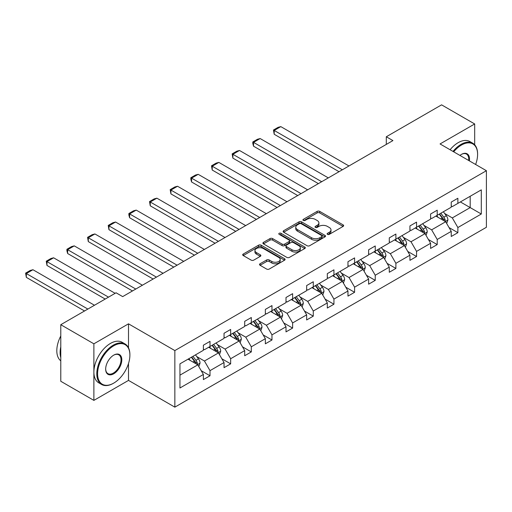 <?xml version="1.0" encoding="UTF-8"?>
<svg xmlns="http://www.w3.org/2000/svg" width="512" height="512" viewBox="0 0 512 512"><rect width="100%" height="100%" fill="white"/><g stroke="black" fill="none" stroke-linecap="round" stroke-linejoin="round"><path stroke-width="0.77" d="M327.482 234.368A1.286 0.742 0 0 0 329.306 234.368L343.11 226.394A1.837 1.062 0 0 0 343.648 225.645A1.837 1.062 0 0 0 343.11 224.896L319.718 211.392A1.837 1.062 0 0 0 317.12 211.392L303.309 219.36A1.286 0.742 0 0 0 302.931 219.885A1.286 0.742 0 0 0 303.309 220.41A1.286 0.742 0 0 0 305.126 220.41L306.918 219.379A5.882 3.398 0 0 1 315.232 219.379L317.184 220.506A5.882 3.398 0 0 1 318.906 222.906A5.882 3.398 0 0 1 317.184 225.306L315.398 226.342A1.286 0.742 0 0 0 315.021 226.867A1.286 0.742 0 0 0 315.398 227.392A1.286 0.742 0 0 0 317.216 227.392L319.002 226.362A5.882 3.398 0 0 1 327.322 226.362L329.274 227.482A5.882 3.398 0 0 1 330.995 229.888A5.882 3.398 0 0 1 329.274 232.288L327.482 233.318A1.286 0.742 0 0 0 327.104 233.843A1.286 0.742 0 0 0 327.482 234.368L327.482 233.318M260.064 263.763A1.837 1.062 0 0 0 259.526 264.512A1.837 1.062 0 0 0 260.064 265.267L266.63 269.056A1.837 1.062 0 0 0 269.229 269.056L284.563 260.198A1.837 1.062 0 0 0 285.101 259.45A1.837 1.062 0 0 0 284.563 258.701L261.171 245.19A1.837 1.062 0 0 0 258.566 245.19L243.232 254.048A1.837 1.062 0 0 0 242.694 254.797A1.837 1.062 0 0 0 243.232 255.546L251.162 260.122A1.837 1.062 0 0 0 253.76 260.122L260.326 256.333A1.837 1.062 0 0 0 260.864 255.584A1.837 1.062 0 0 0 260.326 254.835L256.39 252.563A4.915 2.842 0 0 1 254.95 250.56A4.915 2.842 0 0 1 257.99 247.936A4.915 2.842 0 0 1 263.347 248.55L278.746 257.44A4.915 2.842 0 0 1 280.186 259.45A4.915 2.842 0 0 1 277.152 262.074A4.915 2.842 0 0 1 271.795 261.459L269.229 259.974A1.837 1.062 0 0 0 266.63 259.974L260.064 263.763L260.064 265.267M128.506 323.827L93.882 343.814L60.781 324.704L60.781 381.274L93.882 400.384L128.506 380.397L174.848 407.149L174.848 350.579L128.506 323.827L128.506 347.808M474.682 144.781L474.682 123.962L440.058 143.949L486.4 170.707L174.848 350.579M474.682 123.962L441.581 104.851L386.304 136.768L386.304 144.41M60.781 324.704L116.058 292.787L122.682 296.608L392.922 140.589L386.304 136.768M307.046 245.715A1.837 1.062 0 0 0 309.645 245.715L324.979 236.864A1.837 1.062 0 0 0 325.523 236.115A1.837 1.062 0 0 0 324.979 235.366L301.587 221.856A1.837 1.062 0 0 0 298.989 221.856L283.654 230.714A1.837 1.062 0 0 0 283.117 231.462A1.837 1.062 0 0 0 283.654 232.211L307.046 245.715M279.68 234.65A1.286 0.742 0 0 1 280.986 234.829L280.986 233.299L304.774 247.034A1.837 1.062 0 0 1 305.312 247.782A1.837 1.062 0 0 1 304.774 248.531L289.434 257.389A1.837 1.062 0 0 1 286.835 257.389L263.443 243.878L263.443 242.381A1.837 1.062 0 0 0 262.906 243.13A1.837 1.062 0 0 0 263.443 243.878M263.443 242.381L270.003 238.592A1.837 1.062 0 0 1 272.608 238.592L282.093 244.07A1.837 1.062 0 0 0 284.691 244.07L289.043 241.555A1.837 1.062 0 0 0 289.587 240.806A1.837 1.062 0 0 0 289.043 240.051L279.168 234.349A1.286 0.742 0 0 1 278.79 233.824A1.286 0.742 0 0 1 279.584 233.139A1.286 0.742 0 0 1 280.986 233.299M93.882 343.814L93.882 400.384M179.949 363.846L203.379 350.31L203.379 345.19L210.003 341.37L210.003 346.49L224.038 338.387L224.038 333.267L230.656 329.446L230.656 334.566L244.691 326.464L244.691 321.338L251.315 317.517L251.315 322.637L265.35 314.534L265.35 309.414L271.968 305.594L271.968 310.714L286.003 302.611L286.003 297.491L292.621 293.67L292.621 298.79L306.656 290.688L306.656 285.562L313.28 281.741L313.28 286.867L327.315 278.758L327.315 273.638L333.933 269.818L333.933 274.938L347.968 266.835L347.968 261.715L354.592 257.894L354.592 263.014L368.627 254.912L368.627 249.786L375.245 245.965L375.245 251.091L389.28 242.982L389.28 237.862L395.898 234.042L395.898 239.162L409.933 231.059L409.933 225.939L416.557 222.118L416.557 227.238L430.592 219.136L430.592 214.016L437.21 210.189L437.21 215.315L451.245 207.206L451.245 202.086L457.869 198.266L457.869 203.386L481.299 189.856L481.299 214.016L457.869 227.546L457.869 232.666L451.245 236.486L451.245 231.366L437.21 239.469L437.21 244.589L430.592 248.416L430.592 243.29L416.557 251.392L416.557 256.518L409.933 260.339L409.933 255.219L395.898 263.322L395.898 268.442L389.28 272.262L389.28 267.142L375.245 275.245L375.245 280.365L368.627 284.192L368.627 279.066L354.592 287.168L354.592 292.294L347.968 296.115L347.968 290.995L333.933 299.098L333.933 304.218L327.315 308.038L327.315 302.918L313.28 311.021L313.28 316.141L306.656 319.962L306.656 314.842L292.621 322.944L292.621 328.07L286.003 331.891L286.003 326.771L271.968 334.874L271.968 339.994L265.35 343.814L265.35 338.694L251.315 346.797L251.315 351.917L244.691 355.738L244.691 350.618L230.656 358.72L230.656 363.846L224.038 367.667L224.038 362.547L210.003 370.65L210.003 375.77L203.379 379.59L203.379 374.47L179.949 388L179.949 363.846M174.848 407.149L486.4 227.277L486.4 170.707M208.678 347.258L218.477 352.909L204.442 361.018L196.774 356.589M204.442 361.018L210.003 370.65M218.477 352.909L224.038 362.547M203.379 349.088L204.442 349.702L210.003 346.49M229.331 335.328L239.13 340.986L225.094 349.088L217.434 344.666M225.094 349.088L230.656 358.72M239.13 340.986L244.691 350.618M224.038 337.165L225.094 337.773L230.656 334.566M249.99 323.405L259.789 329.062L245.754 337.165L238.086 332.742M245.754 337.165L251.315 346.797M259.789 329.062L265.35 338.694M244.691 325.242L245.754 325.85L251.315 322.637M270.643 311.482L280.442 317.139L266.406 325.242L258.746 320.813M266.406 325.242L271.968 334.874M280.442 317.139L286.003 326.771M265.35 313.312L266.406 313.926L271.968 310.714M291.302 299.552L301.094 305.21L287.066 313.312L279.398 308.89M287.066 313.312L292.621 322.944M301.094 305.21L306.656 314.842M286.003 301.389L287.066 302.003L292.621 298.79M311.955 287.629L321.754 293.286L307.718 301.389L300.051 296.966M307.718 301.389L313.28 311.021M321.754 293.286L327.315 302.918M306.656 289.466L307.718 290.074L313.28 286.867M332.608 275.706L342.406 281.363L328.371 289.466L320.71 285.037M328.371 289.466L333.933 299.098M342.406 281.363L347.968 290.995M327.315 277.536L328.371 278.15L333.933 274.938M353.267 263.776L363.066 269.434L349.03 277.536L341.363 273.114M349.03 277.536L354.592 287.168M363.066 269.434L368.627 279.066M347.968 265.613L349.03 266.227L354.592 263.014M373.92 251.853L383.718 257.51L369.683 265.613L362.022 261.19M369.683 265.613L375.245 275.245M383.718 257.51L389.28 267.142M368.627 253.69L369.683 254.298L375.245 251.091M394.579 239.93L404.371 245.587L390.342 253.69L382.675 249.261M390.342 253.69L395.898 263.322M404.371 245.587L409.933 255.219M389.28 241.76L390.342 242.374L395.898 239.162M415.232 228L425.03 233.658L410.995 241.76L403.328 237.338M410.995 241.76L416.557 251.392M425.03 233.658L430.592 243.29M409.933 229.837L410.995 230.451L416.557 227.238M435.885 216.077L445.683 221.734L431.648 229.837L423.987 225.414M431.648 229.837L437.21 239.469M445.683 221.734L451.245 231.366M430.592 217.914L431.648 218.522L437.21 215.315M460.384 201.933L470.182 207.59L452.307 217.914L444.64 213.485M452.307 217.914L457.869 227.546M481.299 214.016L470.182 207.59L470.182 196.275L481.299 189.856M451.245 205.984L452.307 206.598L457.869 203.386M179.949 375.155L197.818 364.838L188.026 359.181M197.818 364.838L203.379 374.47M449.062 227.584L457.869 232.666M428.403 239.507L437.21 244.589M407.75 251.43L416.557 256.518M387.098 263.36L395.898 268.442M366.438 275.283L375.245 280.365M345.786 287.206L354.592 292.294M325.126 299.136L333.933 304.218M304.474 311.059L313.28 316.141M283.821 322.982L292.621 328.07M263.162 334.912L271.968 339.994M242.509 346.835L251.315 351.917M221.85 358.758L230.656 363.846M201.197 370.688L210.003 375.77M128.506 380.397L128.506 363.501M328 234.554L329.274 233.818A5.882 3.398 0 0 0 330.995 231.418L330.995 229.888M318.906 222.906L318.906 224.435A5.882 3.398 0 0 1 317.184 226.835L315.91 227.571M343.085 226.413L319.718 212.922A1.837 1.062 0 0 0 317.12 212.922L303.827 220.595M324.96 236.877L301.587 223.386A1.837 1.062 0 0 0 298.989 223.386L283.68 232.224M321.734 236.64A1.286 0.742 0 0 0 322.112 236.115A1.286 0.742 0 0 0 321.734 235.59L301.197 223.731A1.286 0.742 0 0 0 299.379 223.731L297.491 224.819A5.882 3.398 0 0 0 295.77 227.219A5.882 3.398 0 0 0 297.491 229.626L311.533 237.728A5.882 3.398 0 0 0 319.846 237.728L321.734 236.64L321.734 238.17A1.286 0.742 0 0 0 322.112 237.645L322.112 236.115M295.77 227.219L295.77 228.749A5.882 3.398 0 0 0 297.491 231.149L297.491 229.626M321.734 238.17L319.846 239.258A5.882 3.398 0 0 1 311.533 239.258L297.491 231.149M263.469 243.891L270.003 240.122L270.003 238.592M289.587 240.806L289.587 242.33A1.837 1.062 0 0 1 289.043 243.085L284.691 245.594A1.837 1.062 0 0 1 282.093 245.594L272.608 240.122A1.837 1.062 0 0 0 270.003 240.122M280.986 234.829L304.749 248.544M291.936 249.754A4.915 2.842 0 0 0 297.299 250.368A4.915 2.842 0 0 0 300.333 247.744A4.915 2.842 0 0 0 298.893 245.734L293.466 242.605A1.837 1.062 0 0 0 290.867 242.605L286.509 245.12A1.837 1.062 0 0 0 285.971 245.869A1.837 1.062 0 0 0 286.509 246.618L291.936 249.754L291.936 251.283A4.915 2.842 0 0 0 297.299 251.898A4.915 2.842 0 0 0 300.333 249.274L300.333 247.744M285.971 245.869L285.971 247.398A1.837 1.062 0 0 0 286.509 248.147L286.509 246.618M291.936 251.283L286.509 248.147M280.186 259.45L280.186 260.979A4.915 2.842 0 0 1 277.152 263.603A4.915 2.842 0 0 1 271.795 262.982L269.229 261.504A1.837 1.062 0 0 0 266.63 261.504L260.09 265.28M254.95 250.56L254.95 252.09A4.915 2.842 0 0 0 256.39 254.093L256.39 252.563M260.301 256.352L256.39 254.093M284.538 260.211L261.171 246.72A1.837 1.062 0 0 0 258.566 246.72L243.258 255.565M446.694 223.475L447.91 219.962A4.96 2.867 -120 0 0 446.323 215.738L443.354 211.77M342.342 169.792L274.195 130.445L280.813 126.624L348.96 165.965M438.022 217.312L436.73 215.59M274.195 134.266L273.466 130.022L274.195 130.445L274.195 134.266L339.034 171.699M444.954 221.312L445.229 220.173A4.96 2.867 -120 0 0 443.808 217.19L440.838 213.216M439.597 213.939L442.867 218.304A2.528 1.459 60 0 1 443.328 219.072L445.229 220.173M439.251 214.138L442.221 218.106A4.96 2.867 60 0 1 443.456 220.448M273.466 130.022L278.099 127.347L280.813 126.624M475.616 164.48A22.842 13.19 120 0 0 477.594 154.387A22.842 13.19 120 0 0 461.44 145.062A22.842 13.19 120 0 0 453.69 151.821M452.998 151.424A23.405 13.517 -60 0 1 461.043 144.371A23.405 13.517 -60 0 1 472.749 143.213A23.405 13.517 -60 0 1 477.594 153.926A23.405 13.517 -60 0 1 477.594 154.157M459.93 155.424A11.424 6.592 -60 0 1 461.44 154.387L461.44 154.387A11.424 6.592 -60 0 1 469.376 160.877M450.086 149.741A23.405 13.517 -60 0 1 458.131 142.688A23.405 13.517 -60 0 1 469.837 141.53L472.749 143.213M468.634 160.448A10.861 6.272 120 0 0 466.477 154.08A10.861 6.272 120 0 0 461.242 154.509M113.344 383.334L113.741 383.11A22.842 13.19 120 0 0 129.894 355.13A22.842 13.19 120 0 0 113.741 345.805A22.842 13.19 120 0 0 97.587 373.779A22.842 13.19 120 0 0 113.741 383.11L113.344 383.334A23.405 13.517 -60 0 1 101.645 384.499A23.405 13.517 -60 0 1 98.054 365.741A23.405 13.517 -60 0 1 113.344 345.114A23.405 13.517 -60 0 1 125.05 343.955A23.405 13.517 -60 0 1 129.894 354.669A23.405 13.517 -60 0 1 129.894 354.899M113.741 373.779A11.424 6.592 -60 0 1 105.664 369.12A11.424 6.592 -60 0 1 113.741 355.13L113.741 355.13A11.424 6.592 -60 0 1 121.818 359.789A11.424 6.592 -60 0 1 113.741 373.779M105.67 368.883A10.861 6.272 120 0 0 107.917 373.632A10.861 6.272 120 0 0 113.344 373.094A10.861 6.272 120 0 0 120.442 363.52A10.861 6.272 120 0 0 118.778 354.822A10.861 6.272 120 0 0 113.542 355.245M101.645 384.499L98.726 382.816A23.405 13.517 -60 0 1 95.142 364.058A23.405 13.517 -60 0 1 110.432 343.43A23.405 13.517 -60 0 1 122.138 342.272L125.05 343.955M60.781 357.574A23.405 13.517 -60 0 1 60.781 346.874M60.781 360.826A23.405 13.517 -60 0 1 60.781 335.981M426.035 235.405L427.251 231.885A4.96 2.867 -120 0 0 425.67 227.661L422.694 223.693M321.683 181.715L253.536 142.368L260.16 138.547L328.307 177.894M417.363 229.235L416.077 227.514M253.536 146.195L252.806 143.482L252.806 141.952L253.536 142.368L253.536 146.195L318.374 183.629M424.294 233.235L424.576 232.096A4.96 2.867 -120 0 0 423.155 229.114L420.179 225.146M418.938 225.862L422.208 230.227A2.528 1.459 60 0 1 422.669 230.995L424.576 232.096M418.592 226.061L421.568 230.029A4.96 2.867 60 0 1 422.803 232.371M252.806 141.952L257.446 139.277L260.16 138.547M405.382 247.328L406.598 243.808A4.96 2.867 -120 0 0 405.018 239.584L402.042 235.616M301.03 193.638L232.883 154.298L239.501 150.47L307.648 189.818M396.71 241.158L395.424 239.437M232.883 158.118L232.154 153.875L232.883 154.298L232.883 158.118L297.722 195.552M403.642 245.165L403.917 244.019A4.96 2.867 -120 0 0 402.496 241.037L399.526 237.069M398.285 237.786L401.555 242.157A2.528 1.459 60 0 1 402.016 242.925L403.917 244.019M397.939 237.984L400.909 241.952A4.96 2.867 60 0 1 402.144 244.301M232.154 153.875L236.787 151.2L239.501 150.47M384.723 259.251L385.946 255.738A4.96 2.867 -120 0 0 384.358 251.514L381.389 247.546M280.378 205.568L212.224 166.221L218.848 162.4L286.995 201.741M376.058 253.088L374.765 251.366M212.224 170.042L211.501 165.798L212.224 166.221L212.224 170.042L277.062 207.475M382.989 257.088L383.264 255.949A4.96 2.867 -120 0 0 381.843 252.96L378.874 248.992M377.626 249.715L380.902 254.08A2.528 1.459 60 0 1 381.357 254.848L383.264 255.949M377.28 249.914L380.256 253.882A4.96 2.867 60 0 1 381.491 256.224M211.501 165.798L216.134 163.123L218.848 162.4M364.07 271.181L365.286 267.661A4.96 2.867 -120 0 0 363.706 263.437L360.73 259.469M259.718 217.491L191.571 178.144L198.189 174.323L266.342 213.67M355.398 265.011L354.112 263.29M191.571 181.971L190.842 179.251L190.842 177.728L191.571 178.144L191.571 181.971L256.41 219.405M362.33 269.011L362.611 267.872A4.96 2.867 -120 0 0 361.19 264.89L358.214 260.922M356.973 261.638L360.243 266.003A2.528 1.459 60 0 1 360.704 266.771L362.611 267.872M356.627 261.837L359.597 265.805A4.96 2.867 60 0 1 360.838 268.147M190.842 177.728L195.475 175.053L198.189 174.323M343.418 283.104L344.634 279.584A4.96 2.867 -120 0 0 343.046 275.36L340.077 271.392M239.066 229.414L170.918 190.074L177.536 186.246L245.683 225.594M334.746 276.934L333.453 275.213M170.918 193.894L170.189 189.651L170.918 190.074L170.918 193.894L235.757 231.328M341.677 280.934L341.952 279.795A4.96 2.867 -120 0 0 340.531 276.813L337.562 272.845M336.32 273.562L339.59 277.933A2.528 1.459 60 0 1 340.051 278.701L341.952 279.795M335.974 273.76L338.944 277.728A4.96 2.867 60 0 1 340.179 280.077M170.189 189.651L174.822 186.976L177.536 186.246M322.758 295.027L323.974 291.514A4.96 2.867 -120 0 0 322.394 287.29L319.418 283.315M218.406 241.344L150.259 201.997L156.883 198.176L225.03 237.517M314.086 288.864L312.8 287.142M150.259 205.818L149.53 201.574L150.259 201.997L150.259 205.818L215.098 243.251M321.018 292.864L321.299 291.725A4.96 2.867 -120 0 0 319.878 288.736L316.902 284.768M315.661 285.491L318.931 289.856A2.528 1.459 60 0 1 319.392 290.624L321.299 291.725M315.315 285.69L318.291 289.658A4.96 2.867 60 0 1 319.526 292M149.53 201.574L154.17 198.899L156.883 198.176M302.106 306.957L303.322 303.437A4.96 2.867 -120 0 0 301.741 299.213L298.765 295.245M197.754 253.267L129.606 213.92L136.224 210.099L204.371 249.446M293.434 300.787L292.147 299.066M129.606 217.741L128.877 215.027L128.877 213.504L129.606 213.92L129.606 217.741L194.445 255.181M300.365 304.787L300.64 303.648A4.96 2.867 -120 0 0 299.219 300.666L296.25 296.698M295.008 297.414L298.278 301.779A2.528 1.459 60 0 1 298.739 302.547L300.64 303.648M294.662 297.613L297.632 301.581A4.96 2.867 60 0 1 298.867 303.923M128.877 213.504L133.51 210.829L136.224 210.099M281.446 318.88L282.669 315.36A4.96 2.867 -120 0 0 281.082 311.136L278.112 307.168M177.101 265.19L108.947 225.85L115.571 222.022L183.718 261.37M272.781 312.71L271.488 310.989M108.947 229.67L108.224 225.427L108.947 225.85L108.947 229.67L173.786 267.104M279.712 316.71L279.987 315.571A4.96 2.867 -120 0 0 278.566 312.589L275.597 308.621M274.349 309.338L277.626 313.709A2.528 1.459 60 0 1 278.08 314.477L279.987 315.571M274.003 309.536L276.979 313.504A4.96 2.867 60 0 1 278.214 315.853M108.224 225.427L112.858 222.752L115.571 222.022M260.794 330.803L262.01 327.29A4.96 2.867 -120 0 0 260.429 323.059L257.453 319.091M156.442 277.12L88.294 237.773L94.912 233.952L163.066 273.293M252.122 324.64L250.835 322.918M88.294 241.594L87.565 237.35L88.294 237.773L88.294 241.594L153.133 279.027M259.053 328.64L259.334 327.501A4.96 2.867 -120 0 0 257.914 324.512L254.938 320.544M253.696 321.267L256.966 325.632A2.528 1.459 60 0 1 257.427 326.4L259.334 327.501M253.35 321.466L256.32 325.434A4.96 2.867 60 0 1 257.562 327.776M87.565 237.35L92.198 234.675L94.912 233.952M240.141 342.733L241.357 339.213A4.96 2.867 -120 0 0 239.77 334.989L236.8 331.021M135.789 289.043L67.642 249.696L74.259 245.875L142.406 285.222M231.469 336.563L230.176 334.842M67.642 253.517L66.912 250.803L66.912 249.28L67.642 249.696L67.642 253.517L132.48 290.957M238.4 340.563L238.675 339.424A4.96 2.867 -120 0 0 237.254 336.442L234.285 332.474M233.043 333.19L236.314 337.555A2.528 1.459 60 0 1 236.774 338.323L238.675 339.424M232.698 333.389L235.667 337.357A4.96 2.867 60 0 1 236.902 339.699M66.912 249.28L71.546 246.598L74.259 245.875M219.482 354.656L220.698 351.136A4.96 2.867 -120 0 0 219.117 346.912L216.141 342.944M108.512 297.146L46.982 261.626L53.606 257.798L115.13 293.325M210.81 348.486L209.523 346.765M46.982 265.446L46.253 261.203L46.982 261.626L46.982 265.446L105.203 299.059M217.741 352.486L218.022 351.347A4.96 2.867 -120 0 0 216.602 348.365L213.626 344.397M212.384 345.114L215.654 349.485A2.528 1.459 60 0 1 216.115 350.253L218.022 351.347M212.038 345.312L215.014 349.28A4.96 2.867 60 0 1 216.25 351.629M46.253 261.203L50.886 258.528L53.606 257.798M198.829 366.579L200.045 363.066A4.96 2.867 -120 0 0 198.464 358.835L195.488 354.867M87.859 309.069L26.33 273.549L32.947 269.728L94.477 305.248M190.157 360.41L188.87 358.694M26.33 277.37L25.6 273.126L26.33 273.549L26.33 277.37L84.544 310.982M197.088 364.416L197.363 363.277A4.96 2.867 -120 0 0 195.942 360.288L192.973 356.32M191.731 357.037L195.002 361.408A2.528 1.459 60 0 1 195.462 362.176L197.363 363.277M191.386 357.242L194.355 361.21A4.96 2.867 60 0 1 195.59 363.552M25.6 273.126L30.234 270.451L32.947 269.728M329.274 233.818L329.274 232.288M315.398 227.392L315.398 226.342M317.184 226.835L317.184 225.306M303.309 220.41L303.309 219.36M317.12 212.922L317.12 211.392M319.718 212.922L319.718 211.392M343.11 226.394L343.11 224.896M283.654 232.211L283.654 230.714M298.989 223.386L298.989 221.856M301.587 223.386L301.587 221.856M324.979 236.864L324.979 235.366M311.533 239.258L311.533 237.728M319.846 239.258L319.846 237.728M272.608 240.122L272.608 238.592M282.093 245.594L282.093 244.07M284.691 245.594L284.691 244.07M289.043 243.085L289.043 241.555M304.774 248.531L304.774 247.034M266.63 261.504L266.63 259.974M269.229 261.504L269.229 259.974M271.795 262.982L271.795 261.459M260.326 256.333L260.326 254.835M243.232 255.546L243.232 254.048M258.566 246.72L258.566 245.19M261.171 246.72L261.171 245.19M284.563 260.198L284.563 258.701M445.325 221.53L447.878 220.058M443.808 217.19L446.323 215.738M440.813 218.918L442.221 218.106M424.672 233.453L427.219 231.981M423.155 229.114L425.67 227.661M420.154 230.842L421.568 230.029M404.019 245.376L406.566 243.904M402.496 241.037L405.018 239.584M399.501 242.771L400.909 241.952M383.36 257.306L385.907 255.834M381.843 252.96L384.358 251.514M378.842 254.694L380.256 253.882M362.707 269.229L365.254 267.757M361.19 264.89L363.706 263.437M358.189 266.618L359.597 265.805M342.048 281.152L344.602 279.68M340.531 276.813L343.046 275.36M337.536 278.547L338.944 277.728M321.395 293.082L323.942 291.61M319.878 288.736L322.394 287.29M316.877 290.47L318.291 289.658M300.742 305.005L303.29 303.533M299.219 300.666L301.741 299.213M296.224 302.394L297.632 301.581M280.083 316.928L282.63 315.456M278.566 312.589L281.082 311.136M275.565 314.323L276.979 313.504M259.43 328.858L261.978 327.386M257.914 324.512L260.429 323.059M254.912 326.246L256.32 325.434M238.771 340.781L241.325 339.309M237.254 336.442L239.77 334.989M234.259 338.17L235.667 337.357M218.118 352.704L220.666 351.232M216.602 348.365L219.117 346.912M213.6 350.099L215.014 349.28M197.466 364.634L200.013 363.162M195.942 360.288L198.464 358.835M192.947 362.022L194.355 361.21M477.594 154.387L477.594 153.926M129.894 355.13L129.894 354.669"/></g></svg>
